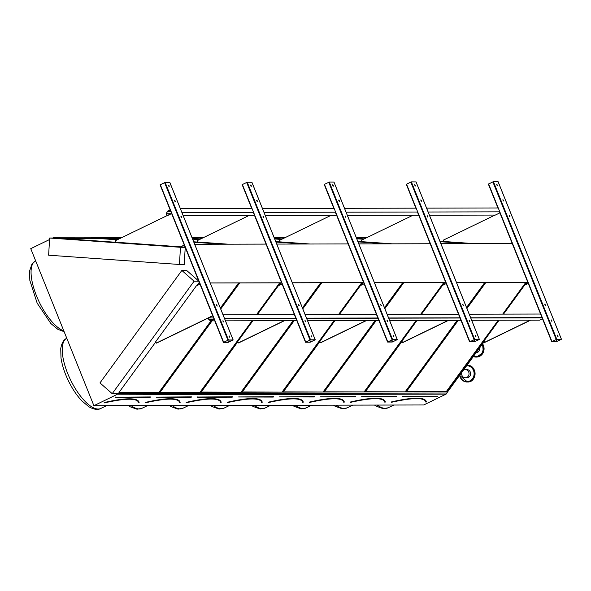 <?xml version="1.0" encoding="UTF-8"?>
<svg xmlns="http://www.w3.org/2000/svg" width="591" height="591" viewBox="0 0 591 591"><rect width="100%" height="100%" fill="white"/><g stroke="black" fill="none" stroke-linecap="round" stroke-linejoin="round"><path stroke-width="0.89" d="M93.888 405.692L423.732 404.968L446.124 394.101L116.279 394.825L93.888 405.692L30.754 248.656L49.548 239.54M223.457 342.411L228.096 342.396L233.164 339.973L228.488 339.973L223.457 342.411M305.532 342.226L310.164 342.219L315.239 339.795L310.556 339.788L305.532 342.226M387.6 342.049L392.239 342.041L397.307 339.611L392.631 339.611L387.6 342.049M469.668 341.871L474.307 341.857L479.382 339.433L474.699 339.426L469.668 341.871M194.69 244.26L266.046 244.105M210.241 282.949L281.597 282.793M305.51 342.174L253.332 212.391M276.765 244.083L348.114 243.928M292.316 282.764L363.664 282.609M387.578 341.997L335.407 212.206M358.833 243.906L430.189 243.743M374.384 282.587L445.74 282.432M469.646 341.812L417.475 212.029M440.901 243.721L512.257 243.566M456.459 282.409L527.807 282.247M551.721 341.635L499.543 211.844M551.743 341.687L556.375 341.679L561.45 339.249L556.774 339.249L551.743 341.687M138.722 402.663L139.025 402.656A100.921 16.821 158.1 0 0 138.87 402.116A100.921 16.821 158.1 0 0 104.252 402.73L104.09 402.87M138.87 402.116L138.745 402.767A100.618 16.77 158.1 0 0 138.589 402.235A100.618 16.77 158.1 0 0 136.285 400.181M119.146 392.247L159.385 392.394L211.46 320.869M220.495 308.45L239.082 282.926M159.112 392.158L211.076 320.787M220.34 308.066L238.638 282.934M155.758 341.953L118.976 392.483L159.385 392.394M199.285 282.38L196.7 285.726M117.24 239.806L97.293 238.387L97.316 238.01L56.913 238.099L185.138 247.186M97.293 238.387L62.062 238.469M117.919 239.473L97.316 238.01M179.76 402.574L180.07 402.597A100.921 16.821 158.1 0 0 179.9 402.028A100.921 16.821 158.1 0 0 145.29 402.641L145.127 402.781M179.9 402.028L179.782 402.678A100.618 16.77 158.1 0 0 179.627 402.139A100.618 16.77 158.1 0 0 177.315 400.092M160.183 392.151L200.415 392.306L252.497 320.78M256.945 314.671L280.119 282.838M200.15 392.069L252.054 320.78M256.501 314.671L279.676 282.838M212.088 320.869L160.013 392.394L200.415 392.306M239.71 282.926L220.716 309.004M121.037 237.959L97.943 238.01L118.001 239.436M120.254 238.343L103.1 238.38M226.781 244.194L193.722 241.852M221.603 244.201L193.878 242.236M220.79 402.486L221.093 402.478A100.921 16.821 158.1 0 0 220.938 401.939A100.921 16.821 158.1 0 0 186.328 402.552L186.158 402.685M220.938 401.939L220.812 402.589A100.618 16.77 158.1 0 0 220.657 402.05A100.618 16.77 158.1 0 0 218.352 400.004M201.221 392.062L241.453 392.21L293.528 320.684M302.57 308.273L321.149 282.749M241.187 391.973L293.092 320.684M302.407 307.881L320.714 282.749M237.833 341.775L201.043 392.298L241.453 392.21M280.74 282.838L278.767 285.542M193.7 241.8L227.402 244.194M199.987 239.296L192.481 238.764M199.307 239.621L192.636 239.148M261.828 402.397L262.138 402.412A100.921 16.821 158.1 0 0 261.976 401.85A100.921 16.821 158.1 0 0 227.358 402.464L227.195 402.597M261.976 401.85L261.85 402.493A100.618 16.77 158.1 0 0 261.695 401.961A100.618 16.77 158.1 0 0 259.39 399.908M242.251 391.973L282.491 392.121L334.565 320.595M339.012 314.486L362.187 282.661M282.217 391.885L334.122 320.595M338.569 314.486L361.744 282.661M294.155 320.684L242.081 392.21L282.491 392.121M321.777 282.749L302.791 308.827M192.459 238.712L200.068 239.252M203.105 237.781L192.097 237.804M202.329 238.158L192.245 238.18M308.849 244.009L275.79 241.667M303.671 244.024L275.953 242.059M302.865 402.301L303.168 402.294A100.921 16.821 158.1 0 0 303.013 401.754A100.921 16.821 158.1 0 0 268.395 402.368L268.233 402.508M303.013 401.754L302.887 402.405A100.618 16.77 158.1 0 0 302.732 401.873A100.618 16.77 158.1 0 0 300.42 399.819M283.288 391.885L323.521 392.032L375.603 320.507M384.638 308.096L403.225 282.572M323.255 391.796L375.159 320.507M384.482 307.704L402.781 282.572M319.901 341.598L283.119 392.121L323.521 392.032M362.815 282.661L360.842 285.364M275.775 241.623L309.477 244.009M282.062 239.111L274.549 238.579M281.375 239.444L274.704 238.971M343.903 402.212L344.198 402.205A100.921 16.821 158.1 0 0 344.043 401.666A100.921 16.821 158.1 0 0 309.433 402.279L309.263 402.419M344.043 401.666L343.918 402.316A100.618 16.77 158.1 0 0 343.763 401.777A100.618 16.77 158.1 0 0 341.458 399.73M324.326 391.796L364.558 391.944L416.633 320.418M421.08 314.309L444.255 282.476M364.292 391.707L416.197 320.418M420.644 314.309L443.819 282.476M376.223 320.507L324.149 392.032L364.558 391.944M403.845 282.564L384.859 308.642M274.534 238.535L282.143 239.074M285.18 237.597L274.165 237.626M284.397 237.981L274.32 238.003M390.917 243.832L357.865 241.49M385.746 243.847L358.02 241.874M384.933 402.124L385.236 402.116A100.921 16.821 158.1 0 0 385.081 401.577A100.921 16.821 158.1 0 0 350.463 402.19L350.3 402.331M385.081 401.577L384.955 402.227A100.618 16.77 158.1 0 0 384.8 401.688A100.618 16.77 158.1 0 0 382.495 399.642M365.356 391.7L405.596 391.848L457.67 320.322M466.705 307.911L485.292 282.387M405.33 391.611L457.227 320.329M466.55 307.519L484.849 282.387M401.976 341.413L365.186 391.936L405.596 391.848M444.883 282.476L442.91 285.187M357.843 241.438L391.545 243.832M364.13 238.934L356.624 238.402M363.45 239.259L356.779 238.786M52.695 238.01L121.702 237.641M191.964 237.486L203.769 237.456M274.039 237.301L285.837 237.279M356.107 237.124L367.912 237.102M179.457 264.48L180.454 247.297L49.637 238.018L48.632 255.201L179.457 264.48L184.229 264.473L185.227 247.4M53.146 237.789L121.244 237.863M112.209 393.672L194.092 281.213L181.851 270.449L99.975 382.909L112.209 393.672L116.988 393.665L116.279 394.825M198.783 281.124L186.63 270.434L181.851 270.449M117.07 393.739L446.922 393.015L446.124 394.101M116.988 393.665L446.922 393.015M458.298 320.322L406.224 391.848L446.633 391.759L498.708 320.233M503.155 314.124L526.33 282.299M485.92 282.387L466.934 308.465M527.394 282.299L525.658 284.677M484.199 341.62L446.833 392.941M194.092 281.213L198.812 281.198M210.263 282.993L281.619 282.838M292.331 282.816L363.687 282.653M374.406 282.631L445.754 282.476M456.474 282.454L527.829 282.291M356.602 238.35L364.211 238.89M367.247 237.419L356.24 237.442M472.992 243.655L439.933 241.305M439.903 241.224L474.056 243.647M192.053 237.708L203.311 237.678M274.128 237.523L285.387 237.501M356.196 237.346L367.454 237.316M49.637 238.018L54.409 238.01M180.454 247.297L185.182 247.282M54.416 237.877L121.51 237.73M192.009 237.575L203.577 237.552M274.076 237.397L285.645 237.375M356.144 237.22L367.72 237.19M366.464 237.796L356.388 237.818M467.813 243.662L440.088 241.697M406.394 391.611L446.36 391.523L498.265 320.233M502.712 314.131L525.887 282.299M425.971 402.035L426.274 402.02A100.921 16.821 158.1 0 0 426.118 401.488A100.921 16.821 158.1 0 0 391.501 402.102L391.338 402.235M426.118 401.488L425.993 402.139A100.618 16.77 158.1 0 0 425.838 401.599A100.618 16.77 158.1 0 0 423.533 399.546M552.09 341.502L556.692 341.524L561.103 339.389L556.456 339.397L552.09 341.502M498.087 181.733L493.433 181.688L488.358 184.111L497.991 207.973M503.562 200.342L502.919 199.662L503.584 201.021L503.562 200.342M551.277 320.588L551.92 321.26L551.255 319.901L551.277 320.588M509.952 216.232L509.309 215.552L509.967 216.912L509.952 216.232M544.887 304.69L545.53 305.37L544.872 304.01L544.887 304.69M497.452 185.138L496.809 184.458L497.467 185.818L497.452 185.138M557.387 335.784L558.03 336.464L557.372 335.104L557.387 335.784M502.83 199.876L503.355 200.955M551.167 320.123L551.691 321.201M509.22 215.774L509.745 216.853M544.776 304.225L545.301 305.303M496.721 184.673L497.245 185.751M557.283 335.326L557.801 336.405M474.307 243.647L443.952 241.497L443.39 240.116L495.007 215.072M530.629 320.167L484.819 342.388L483.955 341.007L499.077 320.233M503.525 314.124L524.586 285.194L528.273 283.407M530.319 320.167L484.509 342.388M470.015 341.687L474.617 341.709L479.028 339.574L474.388 339.581L470.015 341.687M416.02 181.91L411.358 181.865L406.29 184.296L415.916 208.158M421.494 200.519L420.851 199.839L421.509 201.199L421.494 200.519M469.202 320.765L469.845 321.445L469.188 320.086L469.202 320.765M427.884 216.417L427.241 215.737L427.899 217.096L427.884 216.417M462.812 304.867L463.455 305.547L462.797 304.188L462.812 304.867M415.384 185.315L414.742 184.636L415.399 185.995L415.384 185.315M475.319 335.969L475.962 336.648L475.297 335.289L475.319 335.969M420.762 200.061L421.287 201.139M469.099 320.3L469.623 321.378M427.153 215.951L427.677 217.03M462.709 304.409L463.233 305.488M414.653 184.857L415.17 185.936M475.208 335.503L475.733 336.582M387.947 341.864L392.55 341.886L396.96 339.751L392.313 339.759L387.947 341.864M333.945 182.094L329.29 182.05L324.215 184.473L333.849 208.335M339.426 200.704L338.776 200.024L339.441 201.383L339.426 200.704M387.135 320.943L387.777 321.622L387.12 320.263L387.135 320.943M345.809 216.594L345.166 215.914L345.831 217.274L345.809 216.594M380.744 305.052L381.387 305.732L380.73 304.372L380.744 305.052M333.309 185.5L332.667 184.82L333.324 186.18L333.309 185.5M393.244 336.146L393.887 336.826L393.229 335.466L393.244 336.146M338.687 200.238L339.212 201.317M387.031 320.485L387.548 321.563M345.078 216.136L345.602 217.207M380.641 304.587L381.158 305.665M332.578 185.035L333.102 186.113M393.141 335.688L393.665 336.767M305.872 342.049L310.482 342.063L314.885 339.936L310.245 339.943L305.872 342.049M251.877 182.272L247.223 182.227L242.147 184.651L251.781 208.52M257.351 200.881L256.708 200.201L257.366 201.561L257.351 200.881M305.059 321.127L305.71 321.807L305.045 320.448L305.059 321.127M263.741 216.779L263.098 216.099L263.756 217.458L263.741 216.779M298.677 305.229L299.319 305.909L298.654 304.55L298.677 305.229M251.241 185.677L250.599 184.998L251.256 186.357L251.241 185.677M311.176 336.331L311.819 337.01L311.161 335.651L311.176 336.331M256.62 200.415L257.144 201.494M304.956 320.662L305.481 321.74M263.01 216.313L263.534 217.392M298.566 304.771L299.09 305.85M250.51 185.212L251.035 186.291M311.073 335.865L311.59 336.944M223.804 342.226L228.407 342.248L232.817 340.113L228.17 340.12L223.804 342.226M169.809 182.449L165.148 182.412L160.08 184.835L223.435 342.359M175.283 201.058L174.641 200.386L175.298 201.745L175.283 201.058M222.992 321.305L223.634 321.984L222.977 320.625L222.992 321.305M181.673 216.956L181.031 216.276L181.688 217.636L181.673 216.956M216.601 305.414L217.244 306.094L216.587 304.734L216.601 305.414M169.166 185.855L168.524 185.182L169.189 186.542L169.166 185.855M229.101 336.508L229.744 337.188L229.086 335.828L229.101 336.508M174.552 200.6L175.069 201.679M222.888 320.847L223.413 321.918M180.942 216.491L181.459 217.569M216.498 304.949L217.023 306.027M168.435 185.397L168.96 186.475M228.998 336.043L229.522 337.121M392.239 243.832L361.877 241.675L361.323 240.293L412.939 215.257M448.562 320.344L402.752 342.573L401.88 341.192L417.01 320.418M421.457 314.309L442.519 285.372L446.205 283.584M448.251 320.344L402.434 342.573M310.164 244.009L279.809 241.859L279.255 240.478L330.864 215.434M366.494 320.529L320.677 342.75L319.812 341.369L334.934 320.595M339.382 314.486L360.451 285.556L364.13 283.769M366.176 320.529L320.366 342.75M228.096 244.186L197.734 242.037L197.18 240.655L248.796 215.619M284.419 320.706L238.609 342.928L237.737 341.546L252.867 320.773M257.314 314.671L278.376 285.734L282.062 283.946M284.108 320.706L238.299 342.928M184.274 245.036L180.587 246.824L115.666 242.221L115.112 240.833L171.575 213.44L167.135 215.597L166.315 213.927L167.068 215.796L171.634 213.58M184.326 245.162L180.587 246.824M213.277 319.731L209 319.738L208.305 318.01L156.541 343.112L155.669 341.731L196.308 285.918L199.994 284.131M213.565 319.591L208.948 319.598L208.254 317.877L212.694 315.72L156.223 343.112M224.469 318.335L295.825 318.18M306.537 318.157L377.893 318.002M388.612 317.973L460.263 317.818M470.68 317.795L542.339 317.64M223.029 314.744L294.377 314.589M305.096 314.56L376.452 314.405M387.164 314.382L458.823 314.227M469.239 314.205L540.891 314.043M208.948 319.598L213.691 319.532M209.074 319.539L208.431 317.951L213.587 317.936M208.431 317.951L212.745 315.86M183.232 215.759L254.588 215.604M265.307 215.582L336.656 215.42M347.375 215.397L418.731 215.242M429.443 215.22L495.347 215.072L499.912 212.856M181.939 212.546L253.598 212.391M264.014 212.361L335.666 212.206M346.082 212.184L417.734 212.029M428.15 212.006L499.809 211.844M180.388 208.675L252.039 208.52M262.456 208.497L334.107 208.335M344.531 208.313L416.182 208.158M426.599 208.135L498.25 207.973M209 319.738L211.268 320.706L214.134 319.31M224.491 318.401L295.847 318.239M306.566 318.217L377.922 318.061M388.634 318.039L459.99 317.877M470.709 317.855L542.058 317.699M208.305 318.01L208.896 319.857L211.268 320.869L214.755 320.861M225.474 320.839L296.83 320.677M307.542 320.654L378.897 320.499M389.617 320.477L460.973 320.322M471.684 320.292L539.553 320.145L542.472 318.726M211.268 320.869L214.193 319.45M224.55 318.534L295.906 318.379M306.618 318.357L377.974 318.202M388.693 318.172L460.042 318.017M470.761 317.995L542.117 317.84M167.423 215.456L166.389 213.728L167.26 211.238L170.134 209.849M167.083 215.456L167.549 215.397M167.209 215.397L166.536 213.728L171.013 213.72M166.536 213.728L167.371 211.356L170.733 211.349M167.371 211.356L170.186 209.99M479.537 348.025A4.078 3.709 89.9 0 1 476.028 352.842A4.078 3.709 -90.1 0 0 479.537 348.025M466.883 369.611A4.078 3.709 89.9 0 1 470.606 373.682A4.078 3.709 89.9 0 1 466.905 377.767A4.078 3.709 -90.1 0 0 470.606 373.682A4.078 3.709 -90.1 0 0 466.883 369.611L465.316 369.611A4.078 3.709 -90.1 0 0 463.832 369.959A4.078 3.709 -90.1 0 0 463.374 370.225M461.822 372.36A4.078 3.709 -90.1 0 0 465.339 377.767A4.078 3.709 -90.1 0 0 469.04 373.682A4.078 3.709 -90.1 0 0 465.316 369.611M476.752 351.844A4.078 3.709 -90.1 0 0 477.587 350.707M115.651 397.218L150.424 396.945L115.651 397.218M115.718 397.019L115.526 397.433L150.173 397.344M139.003 402.545L139.107 402.464A101.068 16.844 -21.9 0 0 104.289 402.537L104.223 402.929M104.075 402.848L104.201 402.936C124.989 398.245 136.447 398.016 138.589 402.235M138.545 402.685A100.463 16.747 158.1 0 0 136.972 400.558M66.798 338.311A38.976 14.797 64.1 0 0 70.536 379.865A38.976 14.797 64.1 0 0 100.854 408.44L106.572 405.662M64.146 331.714L57.815 329.29L50.841 323.513L37.159 303.146L29.823 280.341L29.572 271.084L31.958 264.029L35.63 260.779A38.976 14.797 64.1 0 0 36.509 295.869A38.976 14.797 64.1 0 0 63.821 330.901M156.681 397.13L191.462 396.857L156.681 397.13M191.211 397.255L156.305 397.159M180.041 402.456L180.144 402.375A101.068 16.844 -21.9 0 0 145.32 402.449L145.253 402.833C166.019 398.157 177.485 397.92 179.627 402.139M179.583 402.597A100.463 16.747 158.1 0 0 178.009 400.469M131.032 405.611A38.976 14.797 64.1 0 0 141.884 408.344L147.602 405.574M197.719 397.041L232.499 396.76L197.719 397.041M197.793 396.842L197.593 397.248L232.248 397.159M221.078 402.368L221.182 402.279A101.068 16.844 -21.9 0 0 186.357 402.36L186.291 402.744M186.143 402.663L186.268 402.752C207.057 398.068 218.522 397.832 220.657 402.05M220.62 402.501A100.463 16.747 158.1 0 0 219.047 400.38M172.07 405.522A38.976 14.797 64.1 0 0 182.922 408.255L188.64 405.485M238.757 396.945L273.53 396.672L238.757 396.945M273.278 397.071L238.38 396.982M262.108 402.279L262.219 402.19A101.068 16.844 -21.9 0 0 227.395 402.264L227.328 402.656C248.094 397.979 259.552 397.743 261.695 401.961M261.65 402.412A100.463 16.747 158.1 0 0 260.077 400.284M213.1 405.426A38.976 14.797 64.1 0 0 223.959 408.167L229.677 405.389M279.787 396.857L314.567 396.583L279.787 396.857M314.316 396.982L279.41 396.893M303.146 402.183L303.249 402.102A101.068 16.844 -21.9 0 0 268.425 402.175L268.366 402.567C289.125 397.883 300.59 397.654 302.732 401.873M302.688 402.323A100.463 16.747 158.1 0 0 301.115 400.196M254.137 405.337A38.976 14.797 64.1 0 0 264.99 408.078L270.715 405.3M320.824 396.768L355.605 396.495L320.824 396.768M355.354 396.893L320.448 396.797M344.184 402.094L344.287 402.013A101.068 16.844 -21.9 0 0 309.462 402.087L309.396 402.471C330.162 397.795 341.628 397.566 343.763 401.777M343.726 402.235A100.463 16.747 158.1 0 0 342.152 400.107M295.175 405.249A38.976 14.797 64.1 0 0 306.027 407.989L311.745 405.212M361.862 396.679L396.642 396.406L361.862 396.679M396.391 396.797L361.485 396.709M385.214 402.006L385.325 401.917A101.068 16.844 -21.9 0 0 350.5 401.998L350.433 402.382C371.2 397.706 382.658 397.47 384.8 401.688M350.5 401.998L350.411 402.39M384.763 402.146A100.463 16.747 158.1 0 0 383.182 400.018M336.205 405.16A38.976 14.797 64.1 0 0 347.065 407.893L352.783 405.123M391.139 402.072L391.53 401.91L391.139 402.072M391.53 401.91A101.068 16.844 -21.9 0 1 426.355 401.828L426.259 401.961M425.793 402.05A100.463 16.747 158.1 0 0 424.22 399.93M402.966 396.391L437.606 396.509L402.567 396.635M377.243 405.071A38.976 14.797 64.1 0 0 388.095 407.805L393.82 405.034M437.421 396.709L402.464 396.635M551.928 341.502L488.594 183.941M561.406 339.234L498.065 181.673M556.774 339.249L493.433 181.688M556.205 339.433L492.864 181.873M556.692 341.524L555.932 339.64M556.788 341.495L556.02 339.596M469.86 341.687L406.519 184.126M479.338 339.419L415.998 181.858M474.699 339.426L411.358 181.865M474.137 339.611L410.797 182.05M474.617 341.709L473.864 339.818M474.713 341.672L473.952 339.773M387.792 341.864L324.452 184.303M397.263 339.596L333.93 182.035M392.631 339.611L329.29 182.05M392.062 339.795L328.729 182.227M392.55 341.886L391.789 340.002M392.646 341.857L391.877 339.958M305.717 342.049L242.376 184.488M315.195 339.781L251.855 182.22M310.556 339.788L247.223 182.227M309.994 339.973L246.654 182.412M310.482 342.063L309.721 340.18M310.57 342.034L309.81 340.135M223.649 342.226L160.309 184.665M233.127 339.958L169.787 182.397M228.488 339.973L165.148 182.412M227.927 340.15L164.586 182.589M228.407 342.248L227.653 340.357M228.503 342.219L227.742 340.32M482.337 344.176A8.311 7.557 89.9 0 1 482.707 352.687A8.311 7.557 89.9 0 1 476.058 357.075A8.311 7.557 89.9 0 1 473.347 356.528L476.531 357.075A8.311 7.557 -90.1 0 0 483.268 352.502A8.311 7.557 -90.1 0 0 482.588 343.829L483.305 352.48L476.531 357.075A8.311 7.557 -90.1 0 1 476.294 357.067M473.539 356.262A7.934 7.218 -90.1 0 0 481.517 353.721A7.934 7.218 -90.1 0 0 482.027 344.605M467.304 381.993A8.311 7.557 -90.1 0 0 467.54 381.993A8.311 7.557 -90.1 0 0 475.083 373.667A8.311 7.557 -90.1 0 0 467.503 365.378L466.897 365.378A8.311 7.557 89.9 0 1 467.03 365.378A8.311 7.557 89.9 0 1 474.61 373.675A8.311 7.557 89.9 0 1 467.067 382A8.311 7.557 89.9 0 1 459.643 375.344M459.613 375.381L467.54 381.993C477.343 382.473 477.306 364.861 467.503 365.378A8.311 7.557 -90.1 0 0 467.267 365.386M459.798 375.137A7.934 7.218 -90.1 0 0 467.865 381.55A7.934 7.218 -90.1 0 0 474.085 373.01A7.934 7.218 -90.1 0 0 466.624 365.763M66.827 338.303C63.769 339.463 61.737 342.906 60.74 348.624L60.991 357.88C62.062 365.098 64.508 372.699 68.334 380.678C72.309 388.848 76.867 395.638 82.009 401.053L88.982 406.83C94.117 409.585 98.069 410.117 100.854 408.44M128.328 405.618L130.02 406.741L137.06 409.231L141.884 408.344M169.366 405.522L171.058 406.652L178.098 409.142L182.922 408.255M210.403 405.433L212.088 406.556L219.135 409.053L223.959 408.167M251.434 405.345L253.125 406.468L260.166 408.965L264.99 408.078M292.471 405.256L294.163 406.379L301.203 408.876L306.027 407.989M333.509 405.167L335.2 406.29L342.241 408.78L347.065 407.893M374.539 405.071L376.231 406.202L383.278 408.691L388.095 407.805M391.449 402.301C412.23 397.617 423.695 397.381 425.838 401.599M551.698 341.672L499.506 211.844M497.954 207.98L488.358 184.111M561.45 339.249L498.11 181.688M469.623 341.857L417.438 212.029M415.879 208.158L406.29 184.296M479.382 339.433L416.042 181.873M387.556 342.034L335.363 212.206M333.812 208.335L324.215 184.473M397.307 339.611L333.967 182.05M305.488 342.219L253.295 212.391M251.736 208.52L242.147 184.651M315.239 339.795L251.899 182.235M223.413 342.396L160.08 184.835M233.164 339.973L169.831 182.412M465.339 377.767L466.905 377.767"/></g></svg>
